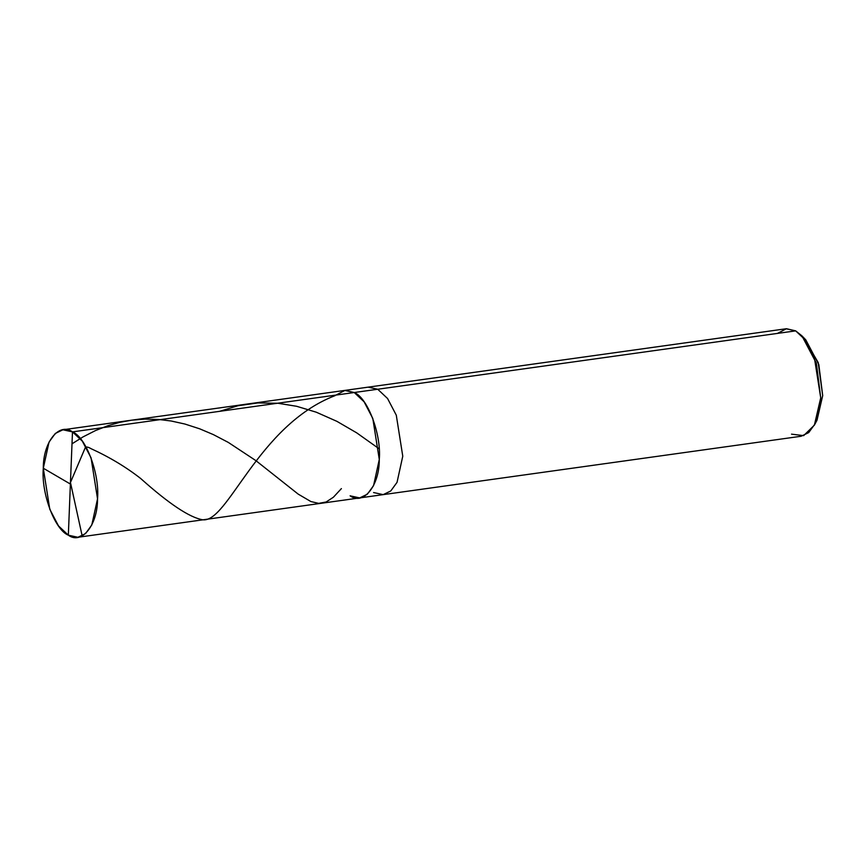 <?xml version="1.0" encoding="UTF-8"?>
<svg xmlns="http://www.w3.org/2000/svg" width="866" height="866" viewBox="0 0 866 866"><rect width="100%" height="100%" fill="white"/><g stroke="black" fill="none" stroke-linecap="round" stroke-linejoin="round"><path stroke-width="1.3" d="M791.524 434.158L803.648 435.63L814.386 425.13L820.719 397.83L816.378 363.233L801.916 335.835L795.67 330.866L377.728 389.245L368.147 387.156L377.728 389.245L354.248 392.525L344.668 390.425L354.248 392.525L345.036 390.382L336.03 395.069L345.036 390.382L354.248 392.525L364.088 401.792L372.813 418.484L379.286 459.489L373.56 485.631L367.292 494.248L359.682 497.918L367.292 494.248L373.56 485.631L379.286 459.489L372.813 418.484L364.088 401.792L354.248 392.525L72.484 431.885C85.994 437.157 99.774 473.973 97.533 498.848C97.717 525.077 81.664 545.06 68.338 535.177L72.484 431.885L354.248 392.525C367.758 397.797 381.527 434.624 379.286 459.489C379.481 485.718 363.428 505.701 350.102 495.817C363.428 505.701 379.481 485.718 379.286 459.489C381.527 434.624 367.758 397.797 354.248 392.525L377.728 389.245L387.567 398.512L396.292 415.204L402.766 456.209L397.039 482.351L390.772 490.968L383.162 494.638L390.772 490.968L397.039 482.351L402.766 456.209L396.292 415.204L387.567 398.512L377.728 389.245L795.67 330.866L805.51 340.132L814.246 356.824L820.719 397.83L814.982 423.961L808.714 432.589L801.104 436.258L383.162 494.638L373.582 492.538M68.338 535.177L77.918 537.277L85.528 533.608L91.796 524.98L97.533 498.848L91.06 457.843L82.324 441.151L72.484 431.885L68.338 535.177C54.829 529.916 41.059 493.09 43.3 468.225C43.116 441.985 59.169 422.002 72.484 431.885L62.904 429.785L55.305 433.455L49.037 442.082L43.3 468.225L49.773 509.23L58.509 525.922L68.338 535.177M350.102 495.817L359.682 497.918L383.162 494.638M801.916 335.835L805.781 339.84L818.803 364.51L822.7 395.643L817.006 420.216L814.386 425.13M815.664 422.478L822.7 395.643L818.186 362.529L803.875 338.032M62.904 429.785L786.09 328.766L795.67 330.866L786.458 328.723L777.452 333.41M70.395 484.051L43.3 468.225M72.008 443.814L83.017 436.908L95.541 430.543L107.914 425.704L119.973 422.305L131.589 420.194L144.741 419.122L158.662 419.458L171.165 421.006L184.913 424.037L199.7 428.822L213.361 434.602L228.278 442.396L255.871 460.615L298.164 494.096L310.872 501.544L318.688 503.373L326.157 501.977L333.41 497.214L341.388 488.608M70.189 483.141L85.453 447.213C86.752 446.737 88.592 447.213 90.984 448.642C109.506 457.118 126.079 467.088 140.714 478.53C168.838 503.687 189.438 517.424 202.503 519.752C227.726 523.703 257.538 425.444 335.153 395.6M70.666 483.412L82.173 535.913M219.542 411.35L237.869 405.775L257.797 402.939L277.975 403.264L296.659 406.295L316.252 412.194L336.896 421.341L356.684 432.838L378.702 448.491M77.918 537.277L359.682 497.918"/></g></svg>
